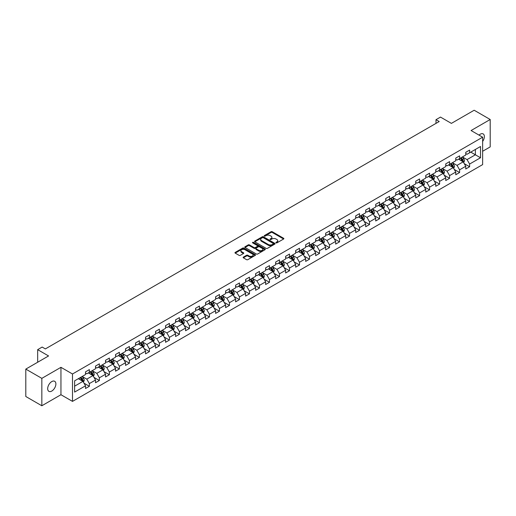 <?xml version="1.0" encoding="UTF-8"?>
<svg xmlns="http://www.w3.org/2000/svg" width="516" height="516" viewBox="0 0 516 516"><rect width="100%" height="100%" fill="white"/><g stroke="black" fill="none" stroke-linecap="round" stroke-linejoin="round"><path stroke-width="0.77" d="M276.041 242.862A0.626 0.361 0 0 0 276.924 242.862L283.613 239.005A0.89 0.516 0 0 0 283.877 238.637A0.89 0.516 0 0 0 283.613 238.276L272.28 231.729A0.89 0.516 0 0 0 271.023 231.729L264.334 235.593A0.626 0.361 0 0 0 265.211 236.102L266.082 235.606A2.851 1.645 0 0 1 270.107 235.606L271.055 236.147A2.851 1.645 0 0 1 271.887 237.308A2.851 1.645 0 0 1 271.055 238.476L270.184 238.972A0.626 0.361 0 0 0 271.068 239.482L271.932 238.985A2.851 1.645 0 0 1 275.963 238.985L276.905 239.527A2.851 1.645 0 0 1 277.743 240.695A2.851 1.645 0 0 1 276.905 241.856L276.041 242.352A0.626 0.361 0 0 0 276.041 242.862L276.041 242.352M51.781 391.057A5.805 3.354 120 0 0 55.573 385.942A5.805 3.354 120 0 0 54.683 381.292A5.805 3.354 120 0 0 51.781 381.582A5.805 3.354 120 0 0 47.988 386.697A5.805 3.354 120 0 0 48.878 391.347A5.805 3.354 120 0 0 51.781 391.057M482.634 141.436A5.805 3.354 120 0 0 483.163 133.908A5.805 3.354 120 0 0 480.261 134.199A5.805 3.354 120 0 0 479.035 135.121M243.384 257.103A0.89 0.516 0 0 0 243.12 257.465A0.89 0.516 0 0 0 243.384 257.832L246.558 259.664A0.89 0.516 0 0 0 247.822 259.664L255.252 255.375A0.89 0.516 0 0 0 255.51 255.014A0.89 0.516 0 0 0 255.252 254.652L243.913 248.106A0.89 0.516 0 0 0 242.655 248.106L235.225 252.395A0.89 0.516 0 0 0 234.967 252.763A0.89 0.516 0 0 0 235.225 253.124L239.069 255.343A0.89 0.516 0 0 0 240.327 255.343L243.507 253.504A0.89 0.516 0 0 0 243.765 253.143A0.89 0.516 0 0 0 243.507 252.775L241.604 251.679A2.38 1.374 0 0 1 240.907 250.705A2.38 1.374 0 0 1 242.378 249.434A2.38 1.374 0 0 1 244.971 249.731L252.434 254.04A2.38 1.374 0 0 1 253.13 255.014A2.38 1.374 0 0 1 251.66 256.284A2.38 1.374 0 0 1 249.06 255.988L247.822 255.272A0.89 0.516 0 0 0 246.558 255.272L243.384 257.103L243.384 257.832L246.558 256.007L246.558 255.272M482.634 151.272L490.2 146.899L490.2 119.499L474.165 110.237L451.39 123.382L440.49 117.087L436.001 119.68L439.206 121.531L45.363 348.913L42.157 347.062L37.668 349.655L37.668 362.245M41.835 378.357L41.835 405.763L60.953 394.727L60.953 367.321L41.835 378.357L25.8 369.101L48.569 355.95L37.668 349.655M60.953 367.321L72.498 373.99L482.634 137.198L482.634 164.604L72.498 401.39L72.498 373.99M490.2 119.499L471.082 130.535L482.634 137.198M266.14 248.364A0.89 0.516 0 0 0 267.404 248.364L274.828 244.074A0.89 0.516 0 0 0 275.093 243.707A0.89 0.516 0 0 0 274.828 243.346L263.495 236.805A0.89 0.516 0 0 0 262.238 236.805L254.807 241.095A0.89 0.516 0 0 0 254.549 241.456A0.89 0.516 0 0 0 254.807 241.817L266.14 248.364M252.885 242.997A0.626 0.361 0 0 1 253.517 243.088L253.517 242.346L265.037 248.996A0.89 0.516 0 0 1 265.301 249.363A0.89 0.516 0 0 1 265.037 249.725L257.613 254.014A0.89 0.516 0 0 1 256.349 254.014L245.016 247.474L245.016 246.745A0.89 0.516 0 0 0 244.758 247.106A0.89 0.516 0 0 0 245.016 247.474M245.016 246.745L248.196 244.906A0.89 0.516 0 0 1 249.46 244.906L254.053 247.564A0.89 0.516 0 0 0 255.31 247.564L257.42 246.345A0.89 0.516 0 0 0 257.684 245.984A0.89 0.516 0 0 0 257.42 245.616L252.634 242.855A0.626 0.361 0 0 1 253.517 242.346M41.835 405.763L25.8 396.501L25.8 369.101M84.011 383.188L89.365 386.284L89.365 383.582L95.525 380.021L95.525 382.73L99.375 380.505L99.375 377.802L105.528 374.248L105.528 376.951L109.379 374.726L109.379 372.023L115.539 368.469L115.539 371.172L119.383 368.953L119.383 366.25L125.543 362.69L125.543 365.399L129.393 363.174L129.393 360.471L135.547 356.917L135.547 359.62L139.397 357.395L139.397 354.692L145.557 351.138L145.557 353.841L149.408 351.622L149.408 348.919L155.561 345.359L155.561 348.061L159.412 345.843L159.412 343.14L165.571 339.586L165.571 342.289L169.416 340.063L169.416 337.361L175.575 333.807L175.575 336.509L179.426 334.291L179.426 331.582L185.579 328.028L185.579 330.73L189.43 328.511L189.43 325.809L195.59 322.255L195.59 324.957L199.434 322.732L199.434 320.03L205.594 316.476L205.594 319.178L209.444 316.959L209.444 314.25L215.604 310.697L215.604 313.399L219.448 311.18L219.448 308.478L225.608 304.924L225.608 307.626L229.459 305.401L229.459 302.699L235.612 299.145L235.612 301.847L239.463 299.628L239.463 296.919L245.622 293.365L245.622 296.068L249.467 293.849L249.467 291.147L255.626 287.593L255.626 290.295L259.477 288.07L259.477 285.367L265.63 281.813L265.63 284.516L269.481 282.291L269.481 279.588L275.641 276.034L275.641 278.737L279.485 276.518L279.485 273.815L285.645 270.255L285.645 272.964L289.495 270.739L289.495 268.036L295.655 264.482L295.655 267.185L299.499 264.96L299.499 262.257L305.659 258.703L305.659 261.406L309.51 259.187L309.51 256.484L315.663 252.924L315.663 255.633L319.514 253.408L319.514 250.705L325.673 247.151L325.673 249.854L329.518 247.628L329.518 244.926L335.677 241.372L335.677 244.074L339.528 241.856L339.528 239.153L345.681 235.593L345.681 238.302L349.532 236.076L349.532 233.374L355.692 229.82L355.692 232.523L359.542 230.297L359.542 227.595L365.696 224.041L365.696 226.743L369.546 224.525L369.546 221.822L375.706 218.262L375.706 220.964L379.55 218.745L379.55 216.043L385.71 212.489L385.71 215.191L389.561 212.966L389.561 210.264L395.714 206.71L395.714 209.412L399.565 207.193L399.565 204.484L405.724 200.93L405.724 203.633L409.569 201.414L409.569 198.712L415.728 195.158L415.728 197.86L419.579 195.635L419.579 192.932L425.739 189.378L425.739 192.081L429.583 189.862L429.583 187.153L435.743 183.599L435.743 186.302L439.593 184.083L439.593 181.38L445.747 177.827L445.747 180.529L449.597 178.304L449.597 175.601L455.757 172.047L455.757 174.75L459.601 172.531L459.601 169.822L465.761 166.268L465.761 168.971L469.612 166.752L469.612 164.049L480.512 157.754L480.512 146.492L475.384 149.459L475.384 154.787L480.512 157.754M89.365 386.284L85.521 388.503L85.521 385.8L74.614 392.096L74.614 380.84L85.521 374.545L85.521 371.843L89.365 369.617L89.365 372.32L95.525 368.766L95.525 366.063L99.375 363.838L99.375 366.541L105.528 362.987L105.528 360.284L109.379 358.065L109.379 360.768L115.539 357.214L115.539 354.505L119.383 352.286L119.383 354.989L125.543 351.435L125.543 348.732L129.393 346.507L129.393 349.209L135.547 345.656L135.547 342.953L139.397 340.734L139.397 343.437L145.557 339.883L145.557 337.174L149.408 334.955L149.408 337.658L155.561 334.104L155.561 331.401L159.412 329.176L159.412 331.878L165.571 328.324L165.571 325.622L169.416 323.403L169.416 326.106L175.575 322.552L175.575 319.843L179.426 317.624L179.426 320.326L185.579 316.772L185.579 314.07L189.43 311.845L189.43 314.547L195.59 310.993L195.59 308.291L199.434 306.072L199.434 308.774L205.594 305.214L205.594 302.511L209.444 300.293L209.444 302.995L215.604 299.441L215.604 296.739L219.448 294.513L219.448 297.216L225.608 293.662L225.608 290.96L229.459 288.734L229.459 291.443L235.612 287.883L235.612 285.18L239.463 282.962L239.463 285.664L245.622 282.11L245.622 279.408L249.467 277.182L249.467 279.885L255.626 276.331L255.626 273.628L259.477 271.403L259.477 274.112L265.63 270.552L265.63 267.849L269.481 265.63L269.481 268.333L275.641 264.779L275.641 262.076L279.485 259.851L279.485 262.554L285.645 259L285.645 256.297L289.495 254.072L289.495 256.781L295.655 253.221L295.655 250.518L299.499 248.299L299.499 251.002L305.659 247.448L305.659 244.745L309.51 242.52L309.51 245.223L315.663 241.669L315.663 238.966L319.514 236.741L319.514 239.443L325.673 235.889L325.673 233.187L329.518 230.968L329.518 233.671L335.677 230.117L335.677 227.408L339.528 225.189L339.528 227.891L345.681 224.337L345.681 221.635L349.532 219.41L349.532 222.112L355.692 218.558L355.692 215.856L359.542 213.637L359.542 216.339L365.696 212.785L365.696 210.077L369.546 207.858L369.546 210.56L375.706 207.006L375.706 204.304L379.55 202.079L379.55 204.781L385.71 201.227L385.71 198.525L389.561 196.306L389.561 199.008L395.714 195.454L395.714 192.745L399.565 190.527L399.565 193.229L405.724 189.675L405.724 186.973L409.569 184.747L409.569 187.45L415.728 183.896L415.728 181.193L419.579 178.975L419.579 181.677L425.739 178.117L425.739 175.414L429.583 173.195L429.583 175.898L435.743 172.344L435.743 169.641L439.593 167.416L439.593 170.119L445.747 166.565L445.747 163.862L449.597 161.637L449.597 164.346L455.757 160.786L455.757 158.083L459.601 155.864L459.601 158.567L465.761 155.013L465.761 152.31L469.612 150.085L469.612 152.788L480.512 146.492M88.339 372.913L92.957 375.577L86.798 379.137L82.179 376.467M85.521 373.062L86.798 373.803L89.365 372.32M86.798 379.137L89.365 383.582M92.957 375.577L95.525 380.021M98.35 367.134L102.968 369.804L96.808 373.358L92.19 370.694M95.525 367.282L96.808 368.024L99.375 366.541M96.808 373.358L99.375 377.802M102.968 369.804L105.528 374.248M108.354 361.361L112.972 364.025L106.812 367.579L102.194 364.915M105.528 361.51L106.812 362.245L109.379 360.768M106.812 367.579L109.379 372.023M112.972 364.025L115.539 368.469M118.358 355.582L122.976 358.246L116.822 361.806L112.204 359.136M115.539 355.73L116.822 356.472L119.383 354.989M116.822 361.806L119.383 366.25M122.976 358.246L125.543 362.69M128.368 349.803L132.986 352.473L126.826 356.027L122.208 353.357M125.543 349.951L126.826 350.693L129.393 349.209M126.826 356.027L129.393 360.471M132.986 352.473L135.547 356.917M138.372 344.03L142.99 346.694L136.83 350.248L132.212 347.584M135.547 344.178L136.83 344.914L139.397 343.437M136.83 350.248L139.397 354.692M142.99 346.694L145.557 351.138M148.376 338.251L152.994 340.915L146.841 344.475L142.222 341.805M145.557 338.399L146.841 339.141L149.408 337.658M146.841 344.475L149.408 348.919M152.994 340.915L155.561 345.359M158.386 332.472L163.004 335.142L156.845 338.696L152.226 336.026M155.561 332.62L156.845 333.362L159.412 331.878M156.845 338.696L159.412 343.14M163.004 335.142L165.571 339.586M168.39 326.699L173.008 329.363L166.855 332.917L162.23 330.253M165.571 326.847L166.855 327.583L169.416 326.106M166.855 332.917L169.416 337.361M173.008 329.363L175.575 333.807M178.401 320.92L183.019 323.584L176.859 327.138L172.241 324.474M175.575 321.068L176.859 321.81L179.426 320.326M176.859 327.138L179.426 331.582M183.019 323.584L185.579 328.028M188.405 315.141L193.023 317.811L186.863 321.365L182.245 318.695M185.579 315.289L186.863 316.031L189.43 314.547M186.863 321.365L189.43 325.809M193.023 317.811L195.59 322.255M198.408 309.368L203.027 312.032L196.873 315.586L192.255 312.922M195.59 309.51L196.873 310.251L199.434 308.774M196.873 315.586L199.434 320.03M203.027 312.032L205.594 316.476M208.419 303.589L213.037 306.252L206.877 309.806L202.259 307.143M205.594 303.737L206.877 304.479L209.444 302.995M206.877 309.806L209.444 314.25M213.037 306.252L215.604 310.697M218.423 297.809L223.041 300.48L216.881 304.034L212.263 301.363M215.604 297.958L216.881 298.7L219.448 297.216M216.881 304.034L219.448 308.478M223.041 300.48L225.608 304.924M228.427 292.03L233.045 294.7L226.892 298.254L222.273 295.591M225.608 292.179L226.892 292.92L229.459 291.443M226.892 298.254L229.459 302.699M233.045 294.7L235.612 299.145M238.437 286.257L243.055 288.921L236.896 292.475L232.277 289.811M235.612 286.406L236.896 287.148L239.463 285.664M236.896 292.475L239.463 296.919M243.055 288.921L245.622 293.365M248.441 280.478L253.059 283.149L246.906 286.702L242.288 284.032M245.622 280.627L246.906 281.368L249.467 279.885M246.906 286.702L249.467 291.147M253.059 283.149L255.626 287.593M258.452 274.699L263.07 277.369L256.91 280.923L252.292 278.259M255.626 274.847L256.91 275.589L259.477 274.112M256.91 280.923L259.477 285.367M263.07 277.369L265.63 281.813M268.455 268.926L273.074 271.59L266.914 275.144L262.296 272.48M265.63 269.075L266.914 269.816L269.481 268.333M266.914 275.144L269.481 279.588M273.074 271.59L275.641 276.034M278.459 263.147L283.078 265.811L276.924 269.371L272.306 266.701M275.641 263.295L276.924 264.037L279.485 262.554M276.924 269.371L279.485 273.815M283.078 265.811L285.645 270.255M288.47 257.368L293.088 260.038L286.928 263.592L282.31 260.928M285.645 257.516L286.928 258.258L289.495 256.781M286.928 263.592L289.495 268.036M293.088 260.038L295.655 264.482M298.474 251.595L303.092 254.259L296.932 257.813L292.314 255.149M295.655 251.744L296.932 252.485L299.499 251.002M296.932 257.813L299.499 262.257M303.092 254.259L305.659 258.703M308.484 245.816L313.102 248.48L306.943 252.04L302.324 249.37M305.659 245.964L306.943 246.706L309.51 245.223M306.943 252.04L309.51 256.484M313.102 248.48L315.663 252.924M318.488 240.037L323.106 242.707L316.947 246.261L312.328 243.597M315.663 240.185L316.947 240.927L319.514 239.443M316.947 246.261L319.514 250.705M323.106 242.707L325.673 247.151M328.492 234.264L333.11 236.928L326.957 240.482L322.339 237.818M325.673 234.412L326.957 235.148L329.518 233.671M326.957 240.482L329.518 244.926M333.11 236.928L335.677 241.372M338.502 228.485L343.121 231.149L336.961 234.709L332.343 232.039M335.677 228.633L336.961 229.375L339.528 227.891M336.961 234.709L339.528 239.153M343.121 231.149L345.681 235.593M348.506 222.706L353.125 225.376L346.965 228.93L342.347 226.26M345.681 222.854L346.965 223.596L349.532 222.112M346.965 228.93L349.532 233.374M353.125 225.376L355.692 229.82M358.51 216.933L363.129 219.597L356.975 223.151L352.357 220.487M355.692 217.081L356.975 217.816L359.542 216.339M356.975 223.151L359.542 227.595M363.129 219.597L365.696 224.041M368.521 211.154L373.139 213.817L366.979 217.378L362.361 214.708M365.696 211.302L366.979 212.044L369.546 210.56M366.979 217.378L369.546 221.822M373.139 213.817L375.706 218.262M378.525 205.374L383.143 208.045L376.99 211.599L372.365 208.928M375.706 205.523L376.99 206.265L379.55 204.781M376.99 211.599L379.55 216.043M383.143 208.045L385.71 212.489M388.535 199.602L393.153 202.266L386.994 205.82L382.375 203.156M385.71 199.75L386.994 200.485L389.561 199.008M386.994 205.82L389.561 210.264M393.153 202.266L395.714 206.71M398.539 193.823L403.157 196.486L396.998 200.04L392.379 197.376M395.714 193.971L396.998 194.713L399.565 193.229M396.998 200.04L399.565 204.484M403.157 196.486L405.724 200.93M408.543 188.043L413.161 190.714L407.008 194.268L402.39 191.597M405.724 188.192L407.008 188.933L409.569 187.45M407.008 194.268L409.569 198.712M413.161 190.714L415.728 195.158M418.553 182.271L423.172 184.934L417.012 188.488L412.394 185.825M415.728 182.412L417.012 183.154L419.579 181.677M417.012 188.488L419.579 192.932M423.172 184.934L425.739 189.378M428.557 176.491L433.176 179.155L427.016 182.709L422.398 180.045M425.739 176.64L427.016 177.381L429.583 175.898M427.016 182.709L429.583 187.153M433.176 179.155L435.743 183.599M438.561 170.712L443.18 173.382L437.026 176.936L432.408 174.266M435.743 170.861L437.026 171.602L439.593 170.119M437.026 176.936L439.593 181.38M443.18 173.382L445.747 177.827M448.572 164.933L453.19 167.603L447.03 171.157L442.412 168.493M445.747 165.081L447.03 165.823L449.597 164.346M447.03 171.157L449.597 175.601M453.19 167.603L455.757 172.047M458.576 159.16L463.194 161.824L457.041 165.378L452.422 162.714M455.757 159.309L457.041 160.05L459.601 158.567M457.041 165.378L459.601 169.822M463.194 161.824L465.761 166.268M470.766 152.123L475.384 154.787L467.045 159.605L462.426 156.935M465.761 153.529L467.045 154.271L469.612 152.788M467.045 159.605L469.612 164.049M60.953 394.727L72.498 401.39M436.001 119.68L436.001 123.382M74.614 386.174L82.953 381.356L78.335 378.692M82.953 381.356L85.521 385.8M464.252 163.656L469.612 166.752M454.248 169.435L459.601 172.531M444.244 175.214L449.597 178.304M434.233 180.987L439.593 184.083M424.229 186.766L429.583 189.862M414.219 192.545L419.579 195.635M404.215 198.325L409.569 201.414M394.211 204.097L399.565 207.193M384.201 209.877L389.561 212.966M374.197 215.656L379.55 218.745M364.193 221.429L369.546 224.525M354.182 227.208L359.542 230.297M344.178 232.987L349.532 236.076M334.168 238.76L339.528 241.856M324.164 244.539L329.518 247.628M314.16 250.318L319.514 253.408M304.15 256.091L309.51 259.187M294.146 261.87L299.499 264.96M284.135 267.649L289.495 270.739M274.131 273.422L279.485 276.518M264.127 279.201L269.481 282.291M254.117 284.98L259.477 288.07M244.113 290.753L249.467 293.849M234.109 296.532L239.463 299.628M224.099 302.312L229.459 305.401M214.095 308.084L219.448 311.18M204.084 313.863L209.444 316.959M194.081 319.643L199.434 322.732M184.077 325.422L189.43 328.511M174.066 331.195L179.426 334.291M164.062 336.974L169.416 340.063M154.058 342.753L159.412 345.843M144.048 348.526L149.408 351.622M134.044 354.305L139.397 357.395M124.034 360.084L129.393 363.174M114.03 365.857L119.383 368.953M104.026 371.636L109.379 374.726M94.015 377.415L99.375 380.505M276.292 242.952L276.905 242.597A2.851 1.645 0 0 0 277.743 241.43L277.743 240.695M271.887 237.308L271.887 238.05A2.851 1.645 0 0 1 271.055 239.218L270.436 239.572M283.613 238.276L283.613 239.005L272.28 232.471A0.89 0.516 0 0 0 271.023 232.471L264.579 236.193M274.828 243.346L274.828 244.074L263.495 237.541A0.89 0.516 0 0 0 262.238 237.541L254.82 241.823L254.807 241.095M273.254 243.965A0.626 0.361 0 0 0 273.254 243.455L263.308 237.708A0.626 0.361 0 0 0 262.425 237.708L261.515 238.237A2.851 1.645 0 0 0 260.677 239.405A2.851 1.645 0 0 0 261.515 240.566L268.314 244.494A2.851 1.645 0 0 0 272.345 244.494L273.254 243.965L273.254 244.707A0.626 0.361 0 0 0 273.441 244.449L273.441 243.707M260.677 239.405L260.677 240.14A2.851 1.645 0 0 0 261.515 241.307L261.515 240.566M273.254 244.707L272.345 245.229A2.851 1.645 0 0 1 268.314 245.229L261.515 241.307M245.029 247.48L248.196 245.648L248.196 244.906M257.684 245.984L257.684 246.719A0.89 0.516 0 0 1 257.42 247.087L255.31 248.306A0.89 0.516 0 0 1 254.053 248.306L249.46 245.648A0.89 0.516 0 0 0 248.196 245.648M253.517 243.088L265.031 249.731M258.826 250.318A2.38 1.374 0 0 0 261.418 250.615A2.38 1.374 0 0 0 262.889 249.344A2.38 1.374 0 0 0 262.192 248.37L259.561 246.854A0.89 0.516 0 0 0 258.303 246.854L256.194 248.073A0.89 0.516 0 0 0 255.936 248.435A0.89 0.516 0 0 0 256.194 248.796L258.826 250.318L258.826 251.053A2.38 1.374 0 0 0 261.418 251.357A2.38 1.374 0 0 0 262.889 250.086L262.889 249.344M255.936 248.435L255.936 249.176A0.89 0.516 0 0 0 256.194 249.538L256.194 248.796M258.826 251.053L256.194 249.538M253.13 255.014L253.13 255.755A2.38 1.374 0 0 1 251.66 257.026A2.38 1.374 0 0 1 249.06 256.729L247.822 256.007A0.89 0.516 0 0 0 246.558 256.007M240.907 250.705L240.907 251.447A2.38 1.374 0 0 0 241.604 252.421L241.604 251.679M243.494 253.511L241.604 252.421M255.239 255.381L243.913 248.847A0.89 0.516 0 0 0 242.655 248.847L235.238 253.13L235.225 252.395M463.703 162.701L464.465 160.779A2.406 1.387 -120 0 0 463.697 158.734L462.375 156.967M460.066 160.018L459.169 158.818M460.388 158.115L461.71 159.883A2.406 1.387 60 0 1 462.401 161.327L463.168 160.882A2.406 1.387 -120 0 0 462.478 159.438L461.156 157.67M460.556 158.019L462.02 159.979A1.226 0.71 60 0 1 462.246 160.353L463.168 160.882M453.693 168.48L454.461 166.558A2.406 1.387 -120 0 0 453.693 164.514L452.371 162.746M450.062 165.797L449.159 164.598M450.378 163.894L451.706 165.662A2.406 1.387 60 0 1 452.39 167.107L453.164 166.662A2.406 1.387 -120 0 0 452.474 165.217L451.152 163.449M450.545 163.798L452.016 165.759A1.226 0.71 60 0 1 452.235 166.126L453.164 166.662M443.689 174.26L444.45 172.338A2.406 1.387 -120 0 0 443.683 170.286L442.36 168.519M440.051 171.57L439.155 170.37M440.374 169.667L441.696 171.435A2.406 1.387 60 0 1 442.386 172.879L443.154 172.441A2.406 1.387 -120 0 0 442.464 170.99L441.141 169.222M440.541 169.57L442.012 171.531A1.226 0.71 60 0 1 442.231 171.905L443.154 172.441M433.685 180.032L434.446 178.11A2.406 1.387 -120 0 0 433.679 176.066L432.356 174.298M430.047 177.349L429.151 176.15M430.37 175.446L431.692 177.214A2.406 1.387 60 0 1 432.376 178.659L433.15 178.214A2.406 1.387 -120 0 0 432.46 176.769L431.137 175.001M430.531 175.35L432.002 177.31A1.226 0.71 60 0 1 432.227 177.685L433.15 178.214M423.675 185.812L424.442 183.89A2.406 1.387 -120 0 0 423.675 181.845L422.346 180.078M420.043 183.128L419.14 181.929M420.359 181.226L421.682 182.993A2.406 1.387 60 0 1 422.372 184.438L423.139 183.993A2.406 1.387 -120 0 0 422.456 182.548L421.127 180.781M420.527 181.129L421.998 183.09A1.226 0.71 60 0 1 422.217 183.457L423.139 183.993M413.671 191.591L414.432 189.669A2.406 1.387 -120 0 0 413.664 187.618L412.342 185.85M410.033 188.908L409.136 187.701M410.355 186.998L411.678 188.766A2.406 1.387 60 0 1 412.368 190.21L413.135 189.772A2.406 1.387 -120 0 0 412.445 188.321L411.123 186.553M410.523 186.902L411.987 188.862A1.226 0.71 60 0 1 412.213 189.237L413.135 189.772M403.667 197.364L404.428 195.441A2.406 1.387 -120 0 0 403.66 193.397L402.338 191.63M400.029 194.68L399.126 193.481M400.345 192.778L401.674 194.545A2.406 1.387 60 0 1 402.357 195.99L403.131 195.545A2.406 1.387 -120 0 0 402.441 194.1L401.119 192.333M400.513 192.681L401.983 194.642A1.226 0.71 60 0 1 402.209 195.016L403.131 195.545M393.656 203.143L394.418 201.221A2.406 1.387 -120 0 0 393.656 199.176L392.328 197.409M390.019 200.46L389.122 199.26M390.341 198.557L391.663 200.324A2.406 1.387 60 0 1 392.353 201.769L393.121 201.324A2.406 1.387 -120 0 0 392.437 199.879L391.109 198.112M390.509 198.46L391.979 200.421A1.226 0.71 60 0 1 392.199 200.788L393.121 201.324M383.652 208.922L384.414 207A2.406 1.387 -120 0 0 383.646 204.949L382.324 203.181M380.015 206.239L379.118 205.033M380.337 204.33L381.659 206.097A2.406 1.387 60 0 1 382.35 207.548L383.117 207.103A2.406 1.387 -120 0 0 382.427 205.652L381.105 203.885M380.505 204.233L381.969 206.194A1.226 0.71 60 0 1 382.195 206.568L383.117 207.103M373.642 214.695L374.41 212.773A2.406 1.387 -120 0 0 373.642 210.728L372.32 208.961M370.011 212.012L369.108 210.812M370.327 210.109L371.649 211.876A2.406 1.387 60 0 1 372.339 213.321L373.107 212.876A2.406 1.387 -120 0 0 372.423 211.431L371.101 209.664M370.494 210.012L371.965 211.973A1.226 0.71 60 0 1 372.184 212.347L373.107 212.876M363.638 220.474L364.399 218.552A2.406 1.387 -120 0 0 363.632 216.507L362.309 214.74M360 217.791L359.104 216.591M360.323 215.888L361.645 217.655A2.406 1.387 60 0 1 362.335 219.1L363.103 218.655A2.406 1.387 -120 0 0 362.413 217.21L361.09 215.443M360.49 215.791L361.961 217.752A1.226 0.71 60 0 1 362.18 218.12L363.103 218.655M353.634 226.253L354.395 224.331A2.406 1.387 -120 0 0 353.628 222.28L352.305 220.513M349.996 223.57L349.1 222.364M350.312 221.661L351.641 223.428A2.406 1.387 60 0 1 352.325 224.879L353.099 224.434A2.406 1.387 -120 0 0 352.409 222.983L351.086 221.222M350.48 221.564L351.951 223.525A1.226 0.71 60 0 1 352.176 223.899L353.099 224.434M343.624 232.026L344.391 230.104A2.406 1.387 -120 0 0 343.624 228.059L342.295 226.292M339.992 229.343L339.089 228.143M340.308 227.44L341.631 229.207A2.406 1.387 60 0 1 342.321 230.652L343.088 230.207A2.406 1.387 -120 0 0 342.405 228.762L341.076 226.995M340.476 227.343L341.947 229.304A1.226 0.71 60 0 1 342.166 229.678L343.088 230.207M333.62 237.805L334.381 235.883A2.406 1.387 -120 0 0 333.613 233.838L332.291 232.071M329.982 235.122L329.085 233.922M330.305 233.219L331.627 234.986A2.406 1.387 60 0 1 332.317 236.431L333.084 235.986A2.406 1.387 -120 0 0 332.394 234.541L331.072 232.774M330.472 233.122L331.936 235.083A1.226 0.71 60 0 1 332.162 235.451L333.084 235.986M323.609 243.584L324.377 241.662A2.406 1.387 -120 0 0 323.609 239.611L322.287 237.844M319.978 240.901L319.075 239.701M320.294 238.992L321.623 240.759A2.406 1.387 60 0 1 322.307 242.21L323.08 241.765A2.406 1.387 -120 0 0 322.39 240.321L321.068 238.553M320.462 238.895L321.932 240.856A1.226 0.71 60 0 1 322.152 241.23L323.08 241.765M313.605 249.363L314.367 247.435A2.406 1.387 -120 0 0 313.599 245.39L312.277 243.623M309.968 246.674L309.071 245.474M310.29 244.771L311.612 246.538A2.406 1.387 60 0 1 312.303 247.983L313.07 247.538A2.406 1.387 -120 0 0 312.386 246.093L311.058 244.326M310.458 244.674L311.928 246.635A1.226 0.71 60 0 1 312.148 247.009L313.07 247.538M303.601 255.136L304.363 253.214A2.406 1.387 -120 0 0 303.595 251.169L302.273 249.402M299.964 252.453L299.067 251.253M300.286 250.55L301.608 252.318A2.406 1.387 60 0 1 302.292 253.762L303.066 253.317A2.406 1.387 -120 0 0 302.376 251.873L301.054 250.105M300.454 250.454L301.918 252.414A1.226 0.71 60 0 1 302.144 252.782L303.066 253.317M293.591 260.915L294.359 258.993A2.406 1.387 -120 0 0 293.591 256.942L292.262 255.181M289.96 258.232L289.057 257.033M290.276 256.323L291.598 258.09A2.406 1.387 60 0 1 292.288 259.542L293.056 259.096A2.406 1.387 -120 0 0 292.372 257.652L291.05 255.884M290.444 256.226L291.914 258.187A1.226 0.71 60 0 1 292.133 258.561L293.056 259.096M283.587 266.695L284.348 264.772A2.406 1.387 -120 0 0 283.581 262.721L282.258 260.954M279.949 264.005L279.053 262.805M280.272 262.102L281.594 263.87A2.406 1.387 60 0 1 282.284 265.314L283.052 264.869A2.406 1.387 -120 0 0 282.362 263.424L281.039 261.657M280.44 262.005L281.904 263.966A1.226 0.71 60 0 1 282.129 264.34L283.052 264.869M273.583 272.467L274.344 270.545A2.406 1.387 -120 0 0 273.577 268.501L272.255 266.733M269.945 269.784L269.042 268.584M270.261 267.881L271.59 269.649A2.406 1.387 60 0 1 272.274 271.094L273.048 270.648A2.406 1.387 -120 0 0 272.358 269.204L271.035 267.436M270.429 267.785L271.9 269.745A1.226 0.71 60 0 1 272.125 270.113L273.048 270.648M263.573 278.247L264.334 276.324A2.406 1.387 -120 0 0 263.573 274.28L262.244 272.512M259.935 275.563L259.038 274.364M260.257 273.661L261.58 275.428A2.406 1.387 60 0 1 262.27 276.873L263.037 276.428A2.406 1.387 -120 0 0 262.354 274.983L261.025 273.216M260.425 273.564L261.896 275.525A1.226 0.71 60 0 1 262.115 275.892L263.037 276.428M253.569 284.026L254.33 282.104A2.406 1.387 -120 0 0 253.562 280.053L252.24 278.285M249.931 281.336L249.035 280.136M250.254 279.433L251.576 281.201A2.406 1.387 60 0 1 252.266 282.645L253.034 282.2A2.406 1.387 -120 0 0 252.343 280.756L251.021 278.988M250.421 279.337L251.885 281.297A1.226 0.71 60 0 1 252.111 281.671L253.034 282.2M243.558 289.798L244.326 287.876A2.406 1.387 -120 0 0 243.558 285.832L242.236 284.064M239.927 287.115L239.024 285.916M240.243 285.213L241.572 286.98A2.406 1.387 60 0 1 242.256 288.425L243.03 287.98A2.406 1.387 -120 0 0 242.339 286.535L241.017 284.767M240.411 285.116L241.881 287.077A1.226 0.71 60 0 1 242.101 287.451L243.03 287.98M233.555 295.578L234.316 293.656A2.406 1.387 -120 0 0 233.548 291.611L232.226 289.844M229.917 292.895L229.02 291.695M230.239 290.992L231.561 292.759A2.406 1.387 60 0 1 232.252 294.204L233.019 293.759A2.406 1.387 -120 0 0 232.329 292.314L231.007 290.547M230.407 290.895L231.877 292.856A1.226 0.71 60 0 1 232.097 293.223L233.019 293.759M223.551 301.357L224.312 299.435A2.406 1.387 -120 0 0 223.544 297.384L222.222 295.616M219.913 298.667L219.016 297.468M220.229 296.764L221.558 298.532A2.406 1.387 60 0 1 222.241 299.977L223.015 299.538A2.406 1.387 -120 0 0 222.325 298.087L221.003 296.319M220.397 296.668L221.867 298.629A1.226 0.71 60 0 1 222.093 299.003L223.015 299.538M213.54 307.13L214.308 305.208A2.406 1.387 -120 0 0 213.54 303.163L212.211 301.396M209.909 304.446L209.006 303.247M210.225 302.544L211.547 304.311A2.406 1.387 60 0 1 212.237 305.756L213.005 305.311A2.406 1.387 -120 0 0 212.321 303.866L210.992 302.099M210.393 302.447L211.863 304.408A1.226 0.71 60 0 1 212.082 304.782L213.005 305.311M203.536 312.909L204.297 310.987A2.406 1.387 -120 0 0 203.53 308.942L202.208 307.175M199.898 310.226L199.002 309.026M200.221 308.323L201.543 310.09A2.406 1.387 60 0 1 202.233 311.535L203.001 311.09A2.406 1.387 -120 0 0 202.311 309.645L200.988 307.878M200.389 308.226L201.853 310.187A1.226 0.71 60 0 1 202.079 310.555L203.001 311.09M193.532 318.688L194.293 316.766A2.406 1.387 -120 0 0 193.526 314.715L192.204 312.948M189.894 316.005L188.991 314.799M190.21 314.096L191.539 315.863A2.406 1.387 60 0 1 192.223 317.308L192.997 316.869A2.406 1.387 -120 0 0 192.307 315.418L190.985 313.651M190.378 313.999L191.849 315.96A1.226 0.71 60 0 1 192.075 316.334L192.997 316.869M183.522 324.461L184.283 322.539A2.406 1.387 -120 0 0 183.522 320.494L182.193 318.727M179.884 321.778L178.988 320.578M180.207 319.875L181.529 321.642A2.406 1.387 60 0 1 182.219 323.087L182.987 322.642A2.406 1.387 -120 0 0 182.303 321.197L180.974 319.43M180.374 319.778L181.845 321.739A1.226 0.71 60 0 1 182.064 322.113L182.987 322.642M173.518 330.24L174.279 328.318A2.406 1.387 -120 0 0 173.511 326.273L172.189 324.506M169.88 327.557L168.984 326.357M170.203 325.654L171.525 327.421A2.406 1.387 60 0 1 172.215 328.866L172.983 328.421A2.406 1.387 -120 0 0 172.292 326.976L170.97 325.209M170.37 325.557L171.834 327.518A1.226 0.71 60 0 1 172.06 327.886L172.983 328.421M163.507 336.019L164.275 334.097A2.406 1.387 -120 0 0 163.507 332.046L162.179 330.279M159.876 333.336L158.973 332.13M160.192 331.427L161.514 333.194A2.406 1.387 60 0 1 162.205 334.645L162.972 334.2A2.406 1.387 -120 0 0 162.288 332.749L160.966 330.982M160.36 331.33L161.831 333.291A1.226 0.71 60 0 1 162.05 333.665L162.972 334.2M153.504 341.792L154.265 339.87A2.406 1.387 -120 0 0 153.497 337.825L152.175 336.058M149.866 339.109L148.969 337.909M150.188 337.206L151.511 338.973A2.406 1.387 60 0 1 152.201 340.418L152.968 339.973A2.406 1.387 -120 0 0 152.278 338.528L150.956 336.761M150.356 337.109L151.827 339.07A1.226 0.71 60 0 1 152.046 339.444L152.968 339.973M143.5 347.571L144.261 345.649A2.406 1.387 -120 0 0 143.493 343.604L142.171 341.837M139.862 344.888L138.959 343.688M140.178 342.985L141.507 344.752A2.406 1.387 60 0 1 142.19 346.197L142.964 345.752A2.406 1.387 -120 0 0 142.274 344.307L140.952 342.54M140.346 342.888L141.816 344.849A1.226 0.71 60 0 1 142.042 345.217L142.964 345.752M133.489 353.35L134.257 351.428A2.406 1.387 -120 0 0 133.489 349.377L132.161 347.61M129.858 350.667L128.955 349.461M130.174 348.758L131.496 350.525A2.406 1.387 60 0 1 132.186 351.977L132.954 351.531A2.406 1.387 -120 0 0 132.27 350.08L130.941 348.313M130.342 348.661L131.812 350.622A1.226 0.71 60 0 1 132.031 350.996L132.954 351.531M123.485 359.123L124.246 357.201A2.406 1.387 -120 0 0 123.479 355.156L122.157 353.389M119.847 356.44L118.951 355.24M120.17 354.537L121.492 356.304A2.406 1.387 60 0 1 122.182 357.749L122.95 357.304A2.406 1.387 -120 0 0 122.26 355.859L120.938 354.092M120.338 354.44L121.802 356.401A1.226 0.71 60 0 1 122.028 356.775L122.95 357.304M113.475 364.902L114.242 362.98A2.406 1.387 -120 0 0 113.475 360.936L112.153 359.168M109.844 362.219L108.941 361.019M110.16 360.316L111.488 362.084A2.406 1.387 60 0 1 112.172 363.528L112.946 363.083A2.406 1.387 -120 0 0 112.256 361.639L110.934 359.871M110.327 360.22L111.798 362.18A1.226 0.71 60 0 1 112.017 362.548L112.946 363.083M103.471 370.682L104.232 368.759A2.406 1.387 -120 0 0 103.464 366.708L102.142 364.941M99.833 367.998L98.937 366.799M100.156 366.089L101.478 367.856A2.406 1.387 60 0 1 102.168 369.308L102.936 368.863A2.406 1.387 -120 0 0 102.252 367.418L100.923 365.651M100.323 365.992L101.794 367.953A1.226 0.71 60 0 1 102.013 368.327L102.936 368.863M93.467 376.461L94.228 374.532A2.406 1.387 -120 0 0 93.461 372.488L92.138 370.72M89.829 373.771L88.933 372.571M90.152 371.868L91.474 373.636A2.406 1.387 60 0 1 92.158 375.08L92.932 374.635A2.406 1.387 -120 0 0 92.241 373.191L90.919 371.423M90.319 371.772L91.784 373.732A1.226 0.71 60 0 1 92.009 374.106L92.932 374.635M83.457 382.233L84.224 380.311A2.406 1.387 -120 0 0 83.457 378.267L82.128 376.499M79.825 379.55L78.922 378.351M80.141 377.648L81.463 379.415A2.406 1.387 60 0 1 82.154 380.86L82.921 380.415A2.406 1.387 -120 0 0 82.237 378.97L80.909 377.202M80.309 377.551L81.78 379.512A1.226 0.71 60 0 1 81.999 379.879L82.921 380.415M37.668 358.749L37.668 357.42M276.905 242.597L276.905 241.856M270.184 239.482L270.184 238.972M271.055 239.218L271.055 238.476M264.334 236.102L264.334 235.593M271.023 232.471L271.023 231.729M272.28 232.471L272.28 231.729M262.238 237.541L262.238 236.805M263.495 237.541L263.495 236.805M268.314 245.229L268.314 244.494M272.345 245.229L272.345 244.494M249.46 245.648L249.46 244.906M254.053 248.306L254.053 247.564M255.31 248.306L255.31 247.564M257.42 247.087L257.42 246.345M265.037 249.725L265.037 248.996M247.822 256.007L247.822 255.272M249.06 256.729L249.06 255.988M243.507 253.504L243.507 252.775M242.655 248.847L242.655 248.106M243.913 248.847L243.913 248.106M255.252 255.375L255.252 254.652M462.955 161.689L464.452 160.824M462.478 159.438L463.697 158.734M460.769 160.424L461.71 159.883M452.951 167.468L454.441 166.604M452.474 165.217L453.693 164.514M450.765 166.204L451.706 165.662M442.947 173.241L444.437 172.383M442.464 170.99L443.683 170.286M440.754 171.976L441.696 171.435M432.937 179.02L434.433 178.162M432.46 176.769L433.679 176.066M430.75 177.756L431.692 177.214M422.933 184.799L424.423 183.935M422.456 182.548L423.675 181.845M420.746 183.535L421.682 182.993M412.929 190.572L414.419 189.714M412.445 188.321L413.664 187.618M410.736 189.308L411.678 188.766M402.919 196.351L404.409 195.493M402.441 194.1L403.66 193.397M400.732 195.087L401.674 194.545M392.915 202.13L394.405 201.266M392.437 199.879L393.656 199.176M390.722 200.866L391.663 200.324M382.904 207.903L384.401 207.045M382.427 205.652L383.646 204.949M380.718 206.645L381.659 206.097M372.9 213.682L374.39 212.824M372.423 211.431L373.642 210.728M370.714 212.418L371.649 211.876M362.896 219.461L364.386 218.597M362.413 217.21L363.632 216.507M360.703 218.197L361.645 217.655M352.886 225.234L354.376 224.376M352.409 222.983L353.628 222.28M350.699 223.976L351.641 223.428M342.882 231.013L344.372 230.155M342.405 228.762L343.624 228.059M340.695 229.749L341.631 229.207M332.878 236.792L334.368 235.928M332.394 234.541L333.613 233.838M330.685 235.528L331.627 234.986M322.868 242.572L324.358 241.707M322.39 240.321L323.609 239.611M320.681 241.307L321.623 240.759M312.864 248.344L314.354 247.487M312.386 246.093L313.599 245.39M310.671 247.08L311.612 246.538M302.853 254.124L304.35 253.259M302.376 251.873L303.595 251.169M300.667 252.859L301.608 252.318M292.849 259.903L294.339 259.038M292.372 257.652L293.591 256.942M290.663 258.639L291.598 258.09M282.845 265.675L284.335 264.818M282.362 263.424L283.581 262.721M280.652 264.411L281.594 263.87M272.835 271.455L274.325 270.59M272.358 269.204L273.577 268.501M270.648 270.19L271.59 269.649M262.831 277.234L264.321 276.37M262.354 274.983L263.573 274.28M260.644 275.97L261.58 275.428M252.821 283.007L254.317 282.149M252.343 280.756L253.562 280.053M250.634 281.742L251.576 281.201M242.817 288.786L244.307 287.922M242.339 286.535L243.558 285.832M240.63 287.522L241.572 286.98M232.813 294.565L234.303 293.701M232.329 292.314L233.548 291.611M230.62 293.301L231.561 292.759M222.802 300.338L224.299 299.48M222.325 298.087L223.544 297.384M220.616 299.074L221.558 298.532M212.798 306.117L214.288 305.259M212.321 303.866L213.54 303.163M210.612 304.853L211.547 304.311M202.794 311.896L204.284 311.032M202.311 309.645L203.53 308.942M200.601 310.632L201.543 310.09M192.784 317.669L194.274 316.811M192.307 315.418L193.526 314.715M190.597 316.405L191.539 315.863M182.78 323.448L184.27 322.59M182.303 321.197L183.522 320.494M180.587 322.184L181.529 321.642M172.77 329.227L174.266 328.363M172.292 326.976L173.511 326.273M170.583 327.963L171.525 327.421M162.766 335L164.256 334.142M162.288 332.749L163.507 332.046M160.579 333.742L161.514 333.194M152.762 340.779L154.252 339.921M152.278 338.528L153.497 337.825M150.569 339.515L151.511 338.973M142.751 346.558L144.241 345.694M142.274 344.307L143.493 343.604M140.565 345.294L141.507 344.752M132.747 352.331L134.237 351.473M132.27 350.08L133.489 349.377M130.561 351.073L131.496 350.525M122.744 358.11L124.233 357.253M122.26 355.859L123.479 355.156M120.551 356.846L121.492 356.304M112.733 363.89L114.223 363.025M112.256 361.639L113.475 360.936M110.547 362.625L111.488 362.084M102.729 369.669L104.219 368.805M102.252 367.418L103.464 366.708M100.536 368.405L101.478 367.856M92.719 375.442L94.215 374.584M92.241 373.191L93.461 372.488M90.532 374.177L91.474 373.636M82.715 381.221L84.205 380.357M82.237 378.97L83.457 378.267M80.528 379.957L81.463 379.415"/></g></svg>
